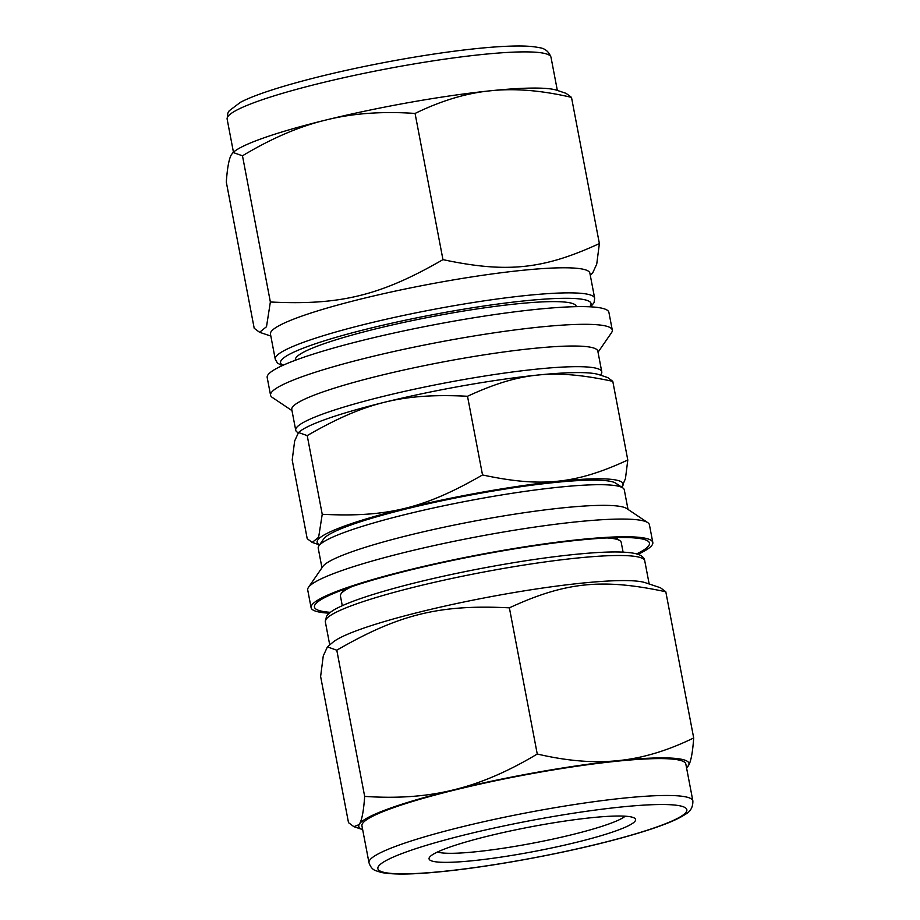 <?xml version="1.0" encoding="UTF-8"?>
<svg xmlns="http://www.w3.org/2000/svg" width="920" height="920" viewBox="0 0 920 920"><rect width="100%" height="100%" fill="white"/><g stroke="black" fill="none" stroke-linecap="round" stroke-linejoin="round"><path stroke-width="1.38" d="M688.102 766.187A168.072 19.849 169.2 0 1 686.55 767.832L688.689 765.221C691.046 761.058 692.714 751.962 693.692 737.955C668.553 750.214 644.368 757.666 621.138 760.311L615.388 760.897C592.066 763.036 566.018 760.748 537.257 754.02C509.335 770.81 482.563 782.483 456.929 789.038L450.581 790.602C424.856 796.651 396.209 798.571 364.665 796.386C363.699 810.394 362.031 819.49 359.674 823.653L359.076 824.619L353.889 826.678L348.507 822.664L320.62 676.476L323.253 655.983L327.405 646.886L336.789 650.198C399.015 614.272 439.622 604.313 509.381 607.832C565.432 581.969 602.22 578.185 665.804 591.767L660.422 587.742L645.38 582.716A162.598 19.205 169.2 0 0 486.231 597.551A162.598 19.205 169.2 0 0 332.81 642.344L327.405 646.886M693.692 737.955L665.804 591.767M364.665 796.386L336.789 650.198M537.257 754.02L509.381 607.832M637.882 554.334A173.938 20.55 169.2 0 0 652.809 542.501A173.938 20.55 169.2 0 0 478.101 554.909A173.938 20.55 169.2 0 0 311.098 607.683A173.938 20.55 169.2 0 0 329.325 613.192M636.571 553.92A170.533 20.148 169.2 0 0 647.83 541.006A170.533 20.148 169.2 0 0 478.181 555.3A170.533 20.148 169.2 0 0 315.18 604.463A170.533 20.148 169.2 0 0 330.395 612.329M615.388 760.897A168.072 19.849 169.2 0 0 456.929 789.038M688.689 765.221A168.072 19.849 169.2 0 0 621.138 760.311M450.581 790.602A168.072 19.849 169.2 0 0 359.674 823.653M359.076 824.619A168.072 19.849 169.2 0 0 362.664 829.61L353.889 826.678M692.863 800.918L685.825 764.037A164.864 19.469 169.2 0 0 520.237 775.801A164.864 19.469 169.2 0 0 361.94 825.815L368.978 862.695C370.403 866.973 372.669 869.641 375.774 870.688L381.11 872.424C393.116 874.851 413.862 874.529 443.348 871.458C492.004 866.559 560.487 853.99 611.512 840.615C633.719 834.819 651.716 829.265 665.528 823.929C674.038 820.651 680.593 817.489 685.17 814.418C690.448 811.67 693.013 807.173 692.863 800.918A164.864 19.469 169.2 0 0 527.275 812.682A164.864 19.469 169.2 0 0 368.978 862.695M652.809 542.501L649.428 524.791A173.938 20.55 169.2 0 0 647.76 522.629A173.938 20.55 169.2 0 0 474.72 537.211A173.938 20.55 169.2 0 0 308.476 587.351A173.938 20.55 169.2 0 0 307.717 589.984L311.098 607.683M647.76 522.629L626.727 508.553A155.79 18.4 169.2 0 0 471.753 521.606A155.79 18.4 169.2 0 0 322.839 566.513L308.476 587.351M628.015 509.416L624.289 489.842A155.79 18.4 169.2 0 0 622.794 487.899A155.79 18.4 169.2 0 0 467.808 500.951A155.79 18.4 169.2 0 0 318.906 545.859A155.79 18.4 169.2 0 0 318.228 548.216L321.966 567.801M318.906 545.859L323.69 538.924A149.742 17.687 -10.8 0 1 466.819 495.753A149.742 17.687 -10.8 0 1 615.779 483.207L622.794 487.899M437.506 852A97.554 11.523 169.2 0 0 512.716 846.745A97.554 11.523 169.2 0 0 609.569 823.722A97.554 11.523 169.2 0 0 625.209 816.201M617.078 830.472A105.121 12.42 169.2 0 0 634.581 818.179A105.121 12.42 169.2 0 0 530 826.988A105.121 12.42 169.2 0 0 429.525 857.29A105.121 12.42 169.2 0 0 496.662 857.75A105.121 12.42 169.2 0 0 617.078 830.472M623.081 552.126L621.23 542.409A142.934 16.882 169.2 0 0 619.85 540.626A142.934 16.882 169.2 0 0 607.096 537.935M351.911 586.615A142.934 16.882 169.2 0 0 341.044 593.814A142.934 16.882 169.2 0 0 340.423 595.976L342.286 605.693M590.26 275.114L592.595 273.148L596.746 264.051L599.38 243.558C543.329 269.433 506.529 273.205 442.957 259.635C380.719 295.55 340.124 305.52 270.365 301.99L266.501 326.715L259.578 332.292L254.196 328.267L226.308 182.079C227.286 168.072 228.953 158.976 231.311 154.813L233.093 152.49L242.477 155.802C270.399 139.012 297.171 127.34 322.805 120.784L329.153 119.232C354.89 113.183 383.525 111.251 415.069 113.447C440.209 101.188 464.393 93.736 487.611 91.08L493.361 90.493C516.695 88.354 542.731 90.654 571.492 97.37L566.11 93.357L556.899 90.275A168.072 19.849 169.2 0 0 493.361 90.493M571.492 97.37L599.38 243.558M415.069 113.447L442.957 259.635M242.477 155.802L270.365 301.99M598.034 352.233L611.524 332.683A173.938 20.55 169.2 0 0 612.283 330.05L608.902 312.351A173.938 20.55 169.2 0 0 434.194 324.76A173.938 20.55 169.2 0 0 267.191 377.534L270.572 395.243A173.938 20.55 169.2 0 0 272.239 397.405L291.985 410.619M322.805 120.784A168.072 19.849 169.2 0 0 233.783 151.915L233.093 152.49M487.611 91.08A168.072 19.849 169.2 0 0 329.153 119.232M612.283 330.05A173.938 20.55 169.2 0 0 437.575 342.459A173.938 20.55 169.2 0 0 270.572 395.243M600.426 375.141L601.094 374.175A155.79 18.4 169.2 0 0 601.772 371.818L597.827 351.164A155.79 18.4 169.2 0 0 441.358 362.273A155.79 18.4 169.2 0 0 291.778 409.538L295.711 430.192A155.79 18.4 169.2 0 0 297.206 432.135L298.207 432.803M601.772 371.818A155.79 18.4 169.2 0 0 445.291 382.927A155.79 18.4 169.2 0 0 295.711 430.192M590.674 306.843L594.067 302.645L594.665 298.229L589.881 273.159A162.598 19.205 169.2 0 0 426.569 284.752A162.598 19.205 169.2 0 0 270.457 334.086L275.241 359.168L277.392 363.02L282.118 365.7M576.253 306.659L576.196 306.348A142.934 16.882 169.2 0 0 432.63 316.537A142.934 16.882 169.2 0 0 295.389 359.916L295.458 360.226M292.203 460.011L294.653 440.979L298.505 432.526L307.211 435.608L322.23 514.291L318.642 537.245L312.214 542.432L307.211 538.694L292.203 460.011M307.211 435.608C365.01 402.247 402.718 392.989 467.509 396.267C519.57 372.243 553.736 368.724 612.789 381.34L607.786 377.603L598.874 374.624A155.756 18.4 169.2 0 0 446.418 388.838A155.756 18.4 169.2 0 0 299.448 431.744L298.505 432.526M621.793 487.232L625.45 478.618L627.796 460.023C575.736 484.046 541.558 487.565 482.517 474.95C424.718 508.311 387.009 517.569 322.23 514.291M482.517 474.95L467.509 396.267M627.796 460.023L612.789 381.34M621.736 487.186A155.756 18.4 169.2 0 0 466.681 495.052A155.756 18.4 169.2 0 0 319.631 544.812M443.98 871.309A157.297 18.584 169.2 0 0 686.331 811.831A157.297 18.584 169.2 0 0 466.681 834.405A157.297 18.584 169.2 0 0 443.98 871.309M649.175 583.981L644.759 560.866A162.598 19.205 169.2 0 0 481.447 572.47A162.598 19.205 169.2 0 0 325.335 621.805L329.74 644.92M227.136 119.117L227.815 113.206L229.195 110.791L240.442 102.304C261.28 91.275 313.927 76.521 372.462 64.837C403.592 58.627 433.032 53.808 460.77 50.37C483.541 47.587 502.331 46.126 517.132 46C526.251 45.908 533.508 46.448 538.89 47.61C544.812 48.219 548.849 51.462 551.022 57.339A164.864 19.469 169.2 0 0 385.422 69.092A164.864 19.469 169.2 0 0 227.136 119.117L233.45 152.202M594.665 298.229A162.598 19.205 169.2 0 0 431.353 309.833A162.598 19.205 169.2 0 0 275.241 359.168M589.651 306.785A158.056 18.676 169.2 0 0 432.296 314.789A158.056 18.676 169.2 0 0 283.049 365.274M644.759 560.866C644.219 556.795 640.124 554.185 632.511 553.047C623.852 551.678 610.707 551.597 593.067 552.828C559.808 555.254 520.444 560.855 474.984 569.641C433.964 577.714 399.13 586.259 370.472 595.286C357.638 599.369 347.472 603.198 339.974 606.774C333.339 609.787 328.854 612.973 326.497 616.354L325.335 621.805M344.126 589.341L341.044 593.814M615.342 537.602L619.85 540.626M551.022 57.339L557.336 90.413M270.825 336.053L259.578 332.292M319.573 544.893L312.214 542.432"/></g></svg>
